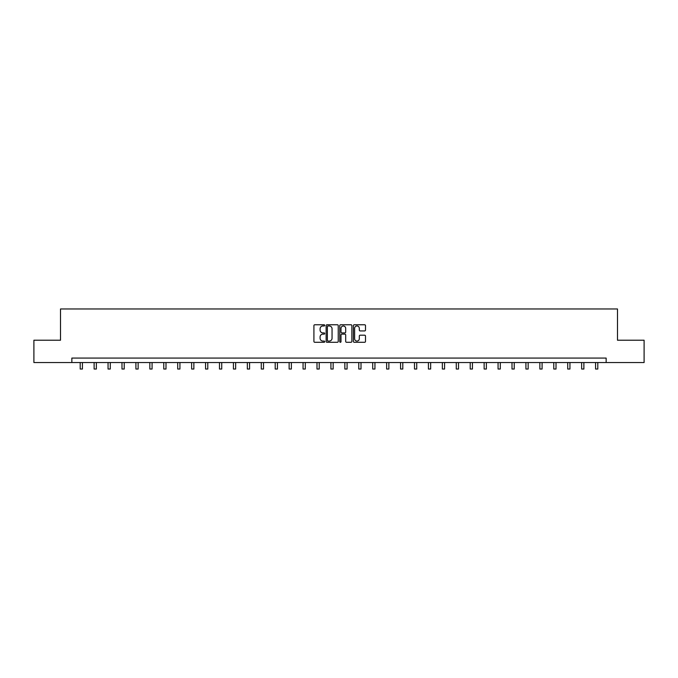 <?xml version="1.0" encoding="UTF-8"?>
<svg xmlns="http://www.w3.org/2000/svg" width="678" height="678" viewBox="0 0 678 678"><rect width="100%" height="100%" fill="white"/><g stroke="black" fill="none" stroke-linecap="round" stroke-linejoin="round"><path stroke-width="1.02" d="M324.711 325.372A0.61 0.61 0 0 0 324.101 324.762L314.787 324.762A0.873 0.873 0 0 0 313.914 325.635L313.914 341.407A0.873 0.873 0 0 0 314.787 342.288L324.101 342.288A0.61 0.61 0 0 0 324.711 341.67A0.61 0.61 0 0 0 324.101 341.059L322.898 341.059A2.805 2.805 0 0 1 320.092 338.254L320.092 336.941A2.805 2.805 0 0 1 322.898 334.135L324.101 334.135A0.61 0.61 0 0 0 324.711 333.525A0.61 0.61 0 0 0 324.101 332.906L322.898 332.906A2.805 2.805 0 0 1 320.092 330.101L320.092 328.788A2.805 2.805 0 0 1 322.898 325.982L324.101 325.982A0.61 0.61 0 0 0 324.711 325.372M364.611 330.94A0.873 0.873 0 0 0 365.493 330.059L365.493 325.635A0.873 0.873 0 0 0 364.611 324.762L354.272 324.762A0.873 0.873 0 0 0 353.399 325.635L353.399 341.407A0.873 0.873 0 0 0 354.272 342.288L364.611 342.288A0.873 0.873 0 0 0 365.493 341.407L365.493 336.068A0.873 0.873 0 0 0 364.611 335.186L360.188 335.186A0.873 0.873 0 0 0 359.315 336.068L359.315 338.712A2.348 2.348 0 0 1 356.967 341.059A2.348 2.348 0 0 1 354.619 338.712L354.619 328.33A2.348 2.348 0 0 1 356.967 325.982A2.348 2.348 0 0 1 359.315 328.33L359.315 330.059A0.873 0.873 0 0 0 360.188 330.94L364.611 330.94M71.851 362.544L33.9 362.544L33.9 340.22L60.512 340.22L60.512 308.965L617.489 308.965L617.489 340.22L644.1 340.22L644.1 362.544L606.149 362.544L606.149 358.077L71.851 358.077L71.851 362.544L606.149 362.544M338.237 325.635A0.873 0.873 0 0 0 337.356 324.762L327.016 324.762A0.873 0.873 0 0 0 326.135 325.635L326.135 341.407A0.873 0.873 0 0 0 327.016 342.288L337.356 342.288A0.873 0.873 0 0 0 338.237 341.407L338.237 325.635M340.644 324.762L350.984 324.762A0.873 0.873 0 0 1 351.865 325.635L351.865 341.407A0.873 0.873 0 0 1 350.984 342.288L346.56 342.288A0.873 0.873 0 0 1 345.687 341.407L345.687 335.008A0.873 0.873 0 0 0 344.805 334.135L341.873 334.135A0.873 0.873 0 0 0 340.992 335.008L340.992 341.67A0.61 0.61 0 0 1 340.381 342.288A0.61 0.61 0 0 1 339.763 341.67L339.763 325.635A0.873 0.873 0 0 1 340.644 324.762M327.983 325.982A0.61 0.61 0 0 0 327.364 326.601L327.364 340.449A0.61 0.61 0 0 0 327.983 341.059L329.254 341.059A2.805 2.805 0 0 0 332.05 338.254L332.05 328.788A2.805 2.805 0 0 0 329.254 325.982L327.983 325.982M345.687 328.372A2.348 2.348 0 0 0 343.339 326.025A2.348 2.348 0 0 0 340.992 328.372L340.992 332.034A0.873 0.873 0 0 0 341.873 332.906L344.805 332.906A0.873 0.873 0 0 0 345.687 332.034L345.687 328.372M80.199 362.544L80.199 369.035L82.428 369.035L82.428 362.544M94.123 362.544L94.123 369.035L96.361 369.035L96.361 362.544M108.056 362.544L108.056 369.035L110.285 369.035L110.285 362.544M121.981 362.544L121.981 369.035L124.218 369.035L124.218 362.544M135.914 362.544L135.914 369.035L138.143 369.035L138.143 362.544M149.838 362.544L149.838 369.035L152.075 369.035L152.075 362.544M163.771 362.544L163.771 369.035L166 369.035L166 362.544M177.704 362.544L177.704 369.035L179.933 369.035L179.933 362.544M191.628 362.544L191.628 369.035L193.857 369.035L193.857 362.544M205.561 362.544L205.561 369.035L207.79 369.035L207.79 362.544M219.486 362.544L219.486 369.035L221.723 369.035L221.723 362.544M233.418 362.544L233.418 369.035L235.647 369.035L235.647 362.544M247.343 362.544L247.343 369.035L249.58 369.035L249.58 362.544M261.276 362.544L261.276 369.035L263.505 369.035L263.505 362.544M275.2 362.544L275.2 369.035L277.438 369.035L277.438 362.544M289.133 362.544L289.133 369.035L291.362 369.035L291.362 362.544M303.058 362.544L303.058 369.035L305.295 369.035L305.295 362.544M316.99 362.544L316.99 369.035L319.219 369.035L319.219 362.544M330.923 362.544L330.923 369.035L333.152 369.035L333.152 362.544M344.848 362.544L344.848 369.035L347.077 369.035L347.077 362.544M358.781 362.544L358.781 369.035L361.01 369.035L361.01 362.544M372.705 362.544L372.705 369.035L374.942 369.035L374.942 362.544M386.638 362.544L386.638 369.035L388.867 369.035L388.867 362.544M400.562 362.544L400.562 369.035L402.8 369.035L402.8 362.544M414.495 362.544L414.495 369.035L416.724 369.035L416.724 362.544M428.42 362.544L428.42 369.035L430.657 369.035L430.657 362.544M442.353 362.544L442.353 369.035L444.582 369.035L444.582 362.544M456.277 362.544L456.277 369.035L458.514 369.035L458.514 362.544M470.21 362.544L470.21 369.035L472.439 369.035L472.439 362.544M484.143 362.544L484.143 369.035L486.372 369.035L486.372 362.544M498.067 362.544L498.067 369.035L500.296 369.035L500.296 362.544M512 362.544L512 369.035L514.229 369.035L514.229 362.544M525.925 362.544L525.925 369.035L528.162 369.035L528.162 362.544M539.858 362.544L539.858 369.035L542.086 369.035L542.086 362.544M553.782 362.544L553.782 369.035L556.019 369.035L556.019 362.544M567.715 362.544L567.715 369.035L569.944 369.035L569.944 362.544M581.639 362.544L581.639 369.035L583.877 369.035L583.877 362.544M595.572 362.544L595.572 369.035L597.801 369.035L597.801 362.544"/></g></svg>
